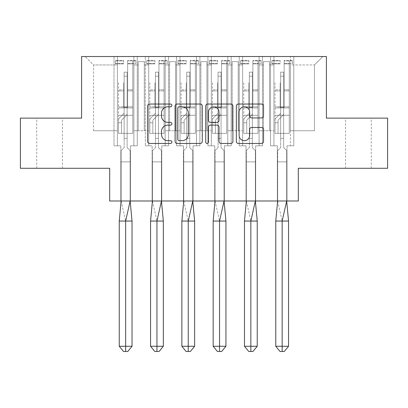 <?xml version="1.0" encoding="UTF-8"?>
<svg xmlns="http://www.w3.org/2000/svg" width="408" height="408" viewBox="0 0 408 408"><rect width="100%" height="100%" fill="white"/><g stroke="black" fill="none" stroke-linecap="round" stroke-linejoin="round"><path stroke-width="0.31" stroke-dasharray="2.04 1.53" d="M171.895 105.422A1.377 1.377 0 0 0 170.519 104.04L149.588 104.04A1.969 1.969 0 0 0 147.619 106.014L147.619 141.464A1.969 1.969 0 0 0 149.588 143.432L170.519 143.432A1.377 1.377 0 0 0 171.895 142.055A1.377 1.377 0 0 0 170.519 140.678L167.81 140.678A6.304 6.304 0 0 1 161.507 134.375L161.507 131.417A6.304 6.304 0 0 1 167.81 125.118L170.519 125.118A1.377 1.377 0 0 0 171.895 123.736A1.377 1.377 0 0 0 170.519 122.359L167.81 122.359A6.304 6.304 0 0 1 161.507 116.056L161.507 113.103A6.304 6.304 0 0 1 167.81 106.799L170.519 106.799A1.377 1.377 0 0 0 171.895 105.422M358.403 118.121L345.561 118.121L358.403 118.121M358.403 168.285L345.561 168.285L358.403 168.285M49.598 118.121L36.756 118.121L49.598 118.121M49.598 168.285L36.756 168.285L49.598 168.285M20.4 118.121L20.4 168.285L109.691 168.285L109.691 200.991L298.309 200.991L298.309 168.285L387.6 168.285L387.6 118.121L326.4 118.121L326.4 56.518L81.6 56.518L81.6 118.121L20.4 118.121M259.08 64.943L263.497 64.943L263.497 130.759L259.08 130.759L263.497 130.759L263.497 64.943L259.08 64.943L259.08 130.759L259.08 56.518L273.926 56.518L259.08 56.518L259.08 64.943M227.776 64.943L232.193 64.943L232.193 130.759L227.776 130.759L232.193 130.759L232.193 64.943L227.776 64.943L227.776 130.759L227.776 56.518L242.627 56.518L227.776 56.518L227.776 64.943M196.477 64.943L200.889 64.943L200.889 130.759L196.477 130.759L200.889 130.759L200.889 64.943L196.477 64.943L196.477 130.759L196.477 56.518L211.324 56.518L196.477 56.518L196.477 64.943M165.174 64.943L169.585 64.943L169.585 130.759L165.174 130.759L169.585 130.759L169.585 64.943L165.174 64.943L165.174 130.759L165.174 56.518L180.02 56.518L165.174 56.518L168.586 56.518L165.174 56.518L165.174 64.943M133.87 64.943L138.286 64.943L138.286 130.759L133.87 130.759L138.286 130.759L138.286 64.943L133.87 64.943L133.87 130.759L133.87 56.518L168.586 56.518L133.87 56.518L133.87 64.943M176.613 56.518L199.884 56.518L176.613 56.518L176.613 145.809L183.432 145.809L183.432 200.991L193.066 200.991L193.066 161.864L193.066 200.991L193.066 161.864L193.066 200.991L183.432 200.991L193.066 200.991L183.432 200.991L183.432 161.864L193.066 161.864L193.066 145.809L199.884 145.809L199.884 56.518L199.884 145.809L193.066 145.809L193.066 161.864L183.432 161.864L183.432 200.991L183.432 161.864L193.066 161.864L183.432 161.864L183.432 145.809L176.613 145.809L176.613 56.518L176.613 145.809L180.02 145.809L176.613 145.809L176.613 56.518M207.912 56.518L231.188 56.518L207.912 56.518L207.912 145.809L214.736 145.809L214.736 200.991L224.364 200.991L224.364 161.864L224.364 200.991L224.364 161.864L224.364 200.991L214.736 200.991L224.364 200.991L214.736 200.991L214.736 161.864L224.364 161.864L224.364 145.809L231.188 145.809L231.188 56.518L231.188 145.809L224.364 145.809L224.364 161.864L214.736 161.864L214.736 200.991L214.736 161.864L224.364 161.864L214.736 161.864L214.736 145.809L207.912 145.809L207.912 56.518L207.912 145.809L211.324 145.809L207.912 145.809L207.912 56.518M239.216 56.518L262.492 56.518L239.216 56.518L239.216 145.809L246.039 145.809L246.039 200.991L255.668 200.991L255.668 161.864L255.668 200.991L255.668 161.864L255.668 200.991L246.039 200.991L255.668 200.991L246.039 200.991L246.039 161.864L255.668 161.864L255.668 145.809L262.492 145.809L262.492 56.518L262.492 145.809L255.668 145.809L255.668 161.864L246.039 161.864L246.039 200.991L246.039 161.864L255.668 161.864L246.039 161.864L246.039 145.809L239.216 145.809L239.216 56.518L239.216 145.809L242.627 145.809L239.216 145.809L239.216 56.518M270.519 56.518L293.796 56.518L270.519 56.518L270.519 145.809L277.338 145.809L277.338 200.991L286.972 200.991L286.972 161.864L286.972 200.991L286.972 161.864L286.972 200.991L277.338 200.991L286.972 200.991L277.338 200.991L277.338 161.864L286.972 161.864L286.972 145.809L293.796 145.809L293.796 56.518L293.796 145.809L286.972 145.809L286.972 161.864L277.338 161.864L277.338 200.991L277.338 161.864L286.972 161.864L277.338 161.864L277.338 145.809L270.519 145.809L270.519 56.518L270.519 145.809L273.926 145.809L270.519 145.809L270.519 56.518M290.384 56.518L322.886 56.518L290.384 56.518L290.384 64.943L314.461 64.943L290.384 64.943L290.384 130.759L314.461 130.759L314.461 64.943L322.886 56.518L314.461 64.943L314.461 130.759L290.384 130.759L290.384 56.518L290.384 145.809L293.796 145.809L290.384 145.809L290.384 56.518M114.005 56.518L137.282 56.518L114.005 56.518L117.417 56.518L114.005 56.518L114.005 145.809L120.829 145.809L120.829 200.991L130.458 200.991L130.458 161.864L130.458 200.991L130.458 161.864L130.458 200.991L120.829 200.991L130.458 200.991L120.829 200.991L120.829 161.864L130.458 161.864L130.458 145.809L137.282 145.809L137.282 56.518L137.282 145.809L130.458 145.809L130.458 161.864L120.829 161.864L120.829 200.991L120.829 161.864L130.458 161.864L120.829 161.864L120.829 145.809L114.005 145.809L114.005 56.518L114.005 145.809L117.417 145.809L114.005 145.809L114.005 56.518M117.417 56.518L85.114 56.518L117.417 56.518L117.417 130.759L93.539 130.759L117.417 130.759L117.417 64.943L93.539 64.943L117.417 64.943L117.417 56.518L117.417 145.809L117.417 56.518M152.133 200.991L161.762 200.991L161.762 161.864L161.762 200.991L161.762 161.864L161.762 200.991L152.133 200.991L161.762 200.991L152.133 200.991L152.133 161.864L152.133 200.991L152.133 161.864L161.762 161.864L161.762 145.809L168.586 145.809L168.586 56.518L168.586 145.809L161.762 145.809L161.762 161.864L152.133 161.864L152.133 200.991M269.515 130.759L273.926 130.759L269.515 130.759L269.515 64.943L273.926 64.943L273.926 130.759L273.926 64.943L269.515 64.943L269.515 130.759L263.497 130.759L269.515 130.759L269.515 61.633L269.515 64.943L269.515 61.633L263.497 61.633L269.515 61.633L269.515 130.759M263.497 64.943L263.497 61.633L263.497 64.943M273.926 64.943L273.926 56.518L273.926 64.943M238.211 130.759L242.627 130.759L238.211 130.759L238.211 64.943L242.627 64.943L242.627 130.759L242.627 64.943L238.211 64.943L238.211 130.759L232.193 130.759L238.211 130.759L238.211 61.633L238.211 64.943L238.211 61.633L232.193 61.633L238.211 61.633L238.211 130.759M232.193 64.943L232.193 61.633L232.193 64.943M242.627 64.943L242.627 56.518L242.627 64.943M206.907 130.759L211.324 130.759L206.907 130.759L206.907 64.943L211.324 64.943L211.324 130.759L211.324 64.943L206.907 64.943L206.907 130.759L200.889 130.759L206.907 130.759L206.907 61.633L206.907 64.943L206.907 61.633L200.889 61.633L206.907 61.633L206.907 130.759M200.889 64.943L200.889 61.633L200.889 64.943M211.324 64.943L211.324 56.518L211.324 64.943M175.608 130.759L180.02 130.759L175.608 130.759L175.608 64.943L180.02 64.943L180.02 130.759L180.02 64.943L175.608 64.943L175.608 130.759L169.585 130.759L175.608 130.759L175.608 61.633L175.608 64.943L175.608 61.633L169.585 61.633L175.608 61.633L175.608 130.759M169.585 64.943L169.585 61.633L169.585 64.943M180.02 64.943L180.02 56.518L180.02 64.943M144.304 130.759L148.721 130.759L144.304 130.759L144.304 64.943L148.721 64.943L148.721 130.759L148.721 64.943L144.304 64.943L144.304 130.759L138.286 130.759L144.304 130.759L144.304 61.633L144.304 64.943L144.304 61.633L138.286 61.633L144.304 61.633L144.304 130.759M138.286 64.943L138.286 61.633L138.286 64.943M148.721 64.943L148.721 56.518L148.721 64.943M93.539 130.759L93.539 64.943L85.114 56.518L93.539 64.943L93.539 130.759M120.829 161.864L130.458 161.864L120.829 161.864M137.282 145.809L133.87 145.809L137.282 145.809L137.282 56.518L137.282 145.809M133.87 145.809L133.87 56.518L133.87 145.809M152.133 161.864L161.762 161.864L152.133 161.864L152.133 145.809L152.133 161.864L161.762 161.864L152.133 161.864M145.309 145.809L152.133 145.809L145.309 145.809L145.309 56.518L145.309 145.809L145.309 56.518L145.309 145.809L148.721 145.809L145.309 145.809M183.432 161.864L193.066 161.864L183.432 161.864M214.736 161.864L224.364 161.864L214.736 161.864M246.039 161.864L255.668 161.864L246.039 161.864M277.338 161.864L286.972 161.864L277.338 161.864M168.586 145.809L165.174 145.809L168.586 145.809L168.586 56.518L168.586 145.809M165.174 145.809L165.174 56.518L165.174 145.809M148.721 145.809L148.721 56.518L148.721 145.809M293.796 145.809L293.796 56.518L293.796 145.809M273.926 145.809L273.926 56.518L273.926 145.809M262.492 145.809L259.08 145.809L262.492 145.809L262.492 56.518L262.492 145.809M259.08 145.809L259.08 56.518L259.08 145.809M242.627 145.809L242.627 56.518L242.627 145.809M231.188 145.809L227.776 145.809L231.188 145.809L231.188 56.518L231.188 145.809M227.776 145.809L227.776 56.518L227.776 145.809M211.324 145.809L211.324 56.518L211.324 145.809M199.884 145.809L196.477 145.809L199.884 145.809L199.884 56.518L199.884 145.809M196.477 145.809L196.477 56.518L196.477 145.809M180.02 145.809L180.02 56.518L180.02 145.809M138.286 130.759L138.286 61.633L138.286 130.759M169.585 130.759L169.585 61.633L169.585 130.759M200.889 130.759L200.889 61.633L200.889 130.759M232.193 130.759L232.193 61.633L232.193 130.759M263.497 130.759L263.497 61.633L263.497 130.759M202.276 141.464L202.276 106.014A1.969 1.969 0 0 0 200.308 104.04L177.067 104.04A1.969 1.969 0 0 0 175.098 106.014L175.098 141.464A1.969 1.969 0 0 0 177.067 143.432L200.308 143.432A1.969 1.969 0 0 0 202.276 141.464M179.234 106.799A1.377 1.377 0 0 0 177.852 108.176L177.852 139.296A1.377 1.377 0 0 0 179.234 140.678L182.09 140.678A6.304 6.304 0 0 0 188.389 134.375L188.389 113.103A6.304 6.304 0 0 0 182.09 106.799L179.234 106.799M207.692 104.04L230.933 104.04A1.969 1.969 0 0 1 232.902 106.014L232.902 141.464A1.969 1.969 0 0 1 230.933 143.432L220.988 143.432A1.969 1.969 0 0 1 219.019 141.464L219.019 127.087A1.969 1.969 0 0 0 217.051 125.118L210.451 125.118A1.969 1.969 0 0 0 208.483 127.087L208.483 142.055A1.377 1.377 0 0 1 207.101 143.432A1.377 1.377 0 0 1 205.724 142.055L205.724 106.014A1.969 1.969 0 0 1 207.692 104.04M219.019 112.164A5.268 5.268 0 0 0 213.751 106.896A5.268 5.268 0 0 0 208.483 112.164L208.483 120.391A1.969 1.969 0 0 0 210.451 122.359L217.051 122.359A1.969 1.969 0 0 0 219.019 120.391L219.019 112.164M251.614 117.927L261.559 117.927A1.969 1.969 0 0 0 263.532 115.959L263.532 106.014A1.969 1.969 0 0 0 261.559 104.04L238.318 104.04A1.969 1.969 0 0 0 236.349 106.014L236.349 141.464A1.969 1.969 0 0 0 238.318 143.432L261.559 143.432A1.969 1.969 0 0 0 263.532 141.464L263.532 129.448A1.969 1.969 0 0 0 261.559 127.48L251.614 127.48A1.969 1.969 0 0 0 249.645 129.448L249.645 135.405A5.268 5.268 0 0 1 244.377 140.678A5.268 5.268 0 0 1 239.108 135.405L239.108 112.067A5.268 5.268 0 0 1 244.377 106.799A5.268 5.268 0 0 1 249.645 112.067L249.645 115.959A1.969 1.969 0 0 0 251.614 117.927M118.519 82.804L118.519 133.37L121.533 133.37L121.533 120.166L126.266 115.433A3.009 3.009 0 0 0 127.148 113.302L127.148 72.17L127.148 147.614L130.157 150.623L130.157 161.864L121.13 161.864L121.13 150.623L124.139 147.614L124.139 72.17L127.148 72.17L127.148 147.614L130.157 150.623L130.157 200.991L130.157 161.864L121.13 161.864L121.13 150.623L124.139 147.614L124.139 72.17L127.148 72.17L127.148 113.302A3.009 3.009 0 0 1 126.266 115.433A3.009 3.009 0 0 0 127.148 113.302A3.009 3.009 0 0 1 126.266 115.433L121.533 120.166L124.139 117.56L124.139 113.302L124.139 133.37L124.139 117.56L121.533 120.166L121.533 122.767L118.519 122.767L121.533 122.767L118.519 122.767L121.533 122.767L121.533 133.37L121.533 122.767L121.533 133.37L118.519 133.37L132.768 133.37L121.533 133.37L132.768 133.37L132.768 60.874L132.768 133.37L118.519 133.37L118.519 120.166A3.009 3.009 0 0 1 119.401 118.039A3.009 3.009 0 0 0 118.519 120.166A3.009 3.009 0 0 1 119.401 118.039A3.009 3.009 0 0 0 118.519 120.166L118.519 82.804M123.639 82.804L123.639 106.819L118.519 106.819L123.639 106.932L123.639 89.816L118.519 89.816L123.639 89.816L123.639 82.804L123.639 90.923L118.519 90.923L123.639 90.923L123.639 107.284L123.639 82.804M127.653 60.874L127.653 107.284L123.639 107.284L127.653 107.284L127.653 82.804L127.653 106.932L123.639 106.932L123.639 107.284L123.639 106.932L127.653 106.932L127.653 60.532L127.653 63.862L127.653 60.532L127.653 60.874L132.768 60.874L132.768 82.804L132.768 60.874L135.879 60.874L135.879 60.532L127.653 60.532L135.879 60.532L135.879 63.52L127.653 63.52L135.879 63.52L135.879 63.862L135.879 60.532L135.879 63.862L135.879 60.874L127.653 60.874M132.029 221.054L125.644 221.054L121.13 200.991L130.157 200.991L121.13 200.991L121.13 161.864L130.157 161.864L121.13 161.864L121.13 200.991M132.029 346.27L125.644 346.27L125.644 221.054L119.258 221.054M123.517 351.482L125.644 351.482L125.644 346.27L119.258 346.27M125.644 351.482L127.77 351.482M127.148 138.383L127.148 113.302L127.148 138.383L124.139 138.383L124.139 133.37L127.148 133.37L124.139 133.37L127.148 133.37L124.139 133.37L124.139 138.383L127.148 138.383M124.139 72.17L127.148 72.17L124.139 72.17L124.139 76.184L124.139 72.17M124.139 113.302L124.139 76.184L127.148 76.184L124.139 76.184L127.148 76.184L124.139 76.184L124.139 113.302L119.401 118.039L124.139 113.302M115.413 63.862L118.519 63.862L115.413 63.862L115.413 60.874L118.519 60.874L115.413 60.874L115.413 60.532L115.413 63.862M123.639 63.52L123.639 63.862L118.519 63.862L123.639 63.862L123.639 63.52L115.413 63.52L123.639 63.52L123.639 60.532L115.413 60.532L123.639 60.532L123.639 63.52M123.639 60.874L123.639 60.532L123.639 60.874L118.519 60.874L123.639 60.874M127.653 106.932L127.653 107.284L127.653 106.932M132.768 63.862L127.653 63.862L132.768 63.862M149.823 82.804L149.823 133.37L152.832 133.37L152.832 120.166L157.57 115.433A3.009 3.009 0 0 0 158.452 113.302L158.452 72.17L158.452 147.614L161.461 150.623L161.461 161.864L152.434 161.864L152.434 150.623L155.443 147.614L155.443 72.17L158.452 72.17L158.452 147.614L161.461 150.623L161.461 200.991L161.461 161.864L152.434 161.864L152.434 150.623L155.443 147.614L155.443 72.17L158.452 72.17L158.452 113.302A3.009 3.009 0 0 1 157.57 115.433A3.009 3.009 0 0 0 158.452 113.302A3.009 3.009 0 0 1 157.57 115.433L152.832 120.166L155.443 117.56L155.443 113.302L155.443 133.37L155.443 117.56L152.832 120.166L152.832 122.767L149.823 122.767L152.832 122.767L149.823 122.767L152.832 122.767L152.832 133.37L152.832 122.767L152.832 133.37L149.823 133.37L164.067 133.37L152.832 133.37L164.067 133.37L164.067 60.874L164.067 133.37L149.823 133.37L149.823 120.166A3.009 3.009 0 0 1 150.705 118.039A3.009 3.009 0 0 0 149.823 120.166A3.009 3.009 0 0 1 150.705 118.039A3.009 3.009 0 0 0 149.823 120.166L149.823 82.804M154.938 82.804L154.938 106.819L149.823 106.819L154.938 106.932L154.938 89.816L149.823 89.816L154.938 89.816L154.938 82.804L154.938 90.923L149.823 90.923L154.938 90.923L154.938 107.284L154.938 82.804M158.952 60.874L158.952 107.284L154.938 107.284L158.952 107.284L158.952 82.804L158.952 106.932L154.938 106.932L154.938 107.284L154.938 106.932L158.952 106.932L158.952 60.532L158.952 63.862L158.952 60.532L158.952 60.874L164.067 60.874L164.067 82.804L164.067 60.874L167.178 60.874L167.178 60.532L158.952 60.532L167.178 60.532L167.178 63.52L158.952 63.52L167.178 63.52L167.178 63.862L167.178 60.532L167.178 63.862L167.178 60.874L158.952 60.874M163.333 221.054L156.947 221.054L152.434 200.991L161.461 200.991L152.434 200.991L152.434 161.864L161.461 161.864L152.434 161.864L152.434 200.991M163.333 346.27L156.947 346.27L156.947 221.054L150.562 221.054M154.816 351.482L156.947 351.482L156.947 346.27L150.562 346.27M156.947 351.482L159.074 351.482M158.452 138.383L158.452 113.302L158.452 138.383L155.443 138.383L155.443 133.37L158.452 133.37L155.443 133.37L158.452 133.37L155.443 133.37L155.443 138.383L158.452 138.383M155.443 72.17L158.452 72.17L155.443 72.17L155.443 76.184L155.443 72.17M155.443 113.302L155.443 76.184L158.452 76.184L155.443 76.184L158.452 76.184L155.443 76.184L155.443 113.302L150.705 118.039L155.443 113.302M146.712 63.862L149.823 63.862L146.712 63.862L146.712 60.874L149.823 60.874L146.712 60.874L146.712 60.532L146.712 63.862M154.938 63.52L154.938 63.862L149.823 63.862L154.938 63.862L154.938 63.52L146.712 63.52L154.938 63.52L154.938 60.532L146.712 60.532L154.938 60.532L154.938 63.52M154.938 60.874L154.938 60.532L154.938 60.874L149.823 60.874L154.938 60.874M158.952 106.932L158.952 107.284L158.952 106.932M164.067 63.862L158.952 63.862L164.067 63.862M181.126 82.804L181.126 133.37L184.136 133.37L184.136 120.166L188.873 115.433A3.009 3.009 0 0 0 189.756 113.302L189.756 72.17L189.756 147.614L192.765 150.623L192.765 161.864L183.733 161.864L183.733 150.623L186.742 147.614L186.742 72.17L189.756 72.17L189.756 147.614L192.765 150.623L192.765 200.991L192.765 161.864L183.733 161.864L183.733 150.623L186.742 147.614L186.742 72.17L189.756 72.17L189.756 113.302A3.009 3.009 0 0 1 188.873 115.433A3.009 3.009 0 0 0 189.756 113.302A3.009 3.009 0 0 1 188.873 115.433L184.136 120.166L186.742 117.56L186.742 113.302L186.742 133.37L186.742 117.56L184.136 120.166L184.136 122.767L181.126 122.767L184.136 122.767L181.126 122.767L184.136 122.767L184.136 133.37L184.136 122.767L184.136 133.37L181.126 133.37L195.371 133.37L184.136 133.37L195.371 133.37L195.371 60.874L195.371 133.37L181.126 133.37L181.126 120.166A3.009 3.009 0 0 1 182.009 118.039A3.009 3.009 0 0 0 181.126 120.166A3.009 3.009 0 0 1 182.009 118.039A3.009 3.009 0 0 0 181.126 120.166L181.126 82.804M186.242 82.804L186.242 106.819L181.126 106.819L186.242 106.932L186.242 89.816L181.126 89.816L186.242 89.816L186.242 82.804L186.242 90.923L181.126 90.923L186.242 90.923L186.242 107.284L186.242 82.804M190.256 60.874L190.256 107.284L186.242 107.284L190.256 107.284L190.256 82.804L190.256 106.932L186.242 106.932L186.242 107.284L186.242 106.932L190.256 106.932L190.256 60.532L190.256 63.862L190.256 60.532L190.256 60.874L195.371 60.874L195.371 82.804L195.371 60.874L198.482 60.874L198.482 60.532L190.256 60.532L198.482 60.532L198.482 63.52L190.256 63.52L198.482 63.52L198.482 63.862L198.482 60.532L198.482 63.862L198.482 60.874L190.256 60.874M194.631 221.054L188.246 221.054L183.733 200.991L192.765 200.991L183.733 200.991L183.733 161.864L192.765 161.864L183.733 161.864L183.733 200.991M194.631 346.27L188.246 346.27L188.246 221.054L181.866 221.054M186.119 351.482L188.246 351.482L188.246 346.27L181.866 346.27M188.246 351.482L190.378 351.482M189.756 138.383L189.756 113.302L189.756 138.383L186.742 138.383L186.742 133.37L189.756 133.37L186.742 133.37L189.756 133.37L186.742 133.37L186.742 138.383L189.756 138.383M186.742 72.17L189.756 72.17L186.742 72.17L186.742 76.184L186.742 72.17M186.742 113.302L186.742 76.184L189.756 76.184L186.742 76.184L189.756 76.184L186.742 76.184L186.742 113.302L182.009 118.039L186.742 113.302M178.016 63.862L181.126 63.862L178.016 63.862L178.016 60.874L181.126 60.874L178.016 60.874L178.016 60.532L178.016 63.862M186.242 63.52L186.242 63.862L181.126 63.862L186.242 63.862L186.242 63.52L178.016 63.52L186.242 63.52L186.242 60.532L178.016 60.532L186.242 60.532L186.242 63.52M186.242 60.874L186.242 60.532L186.242 60.874L181.126 60.874L186.242 60.874M190.256 106.932L190.256 107.284L190.256 106.932M195.371 63.862L190.256 63.862L195.371 63.862M212.425 82.804L212.425 133.37L215.439 133.37L215.439 120.166L220.172 115.433A3.009 3.009 0 0 0 221.054 113.302L221.054 72.17L221.054 147.614L224.063 150.623L224.063 161.864L215.036 161.864L215.036 150.623L218.045 147.614L218.045 72.17L221.054 72.17L221.054 147.614L224.063 150.623L224.063 200.991L224.063 161.864L215.036 161.864L215.036 150.623L218.045 147.614L218.045 72.17L221.054 72.17L221.054 113.302A3.009 3.009 0 0 1 220.172 115.433A3.009 3.009 0 0 0 221.054 113.302A3.009 3.009 0 0 1 220.172 115.433L215.439 120.166L218.045 117.56L218.045 113.302L218.045 133.37L218.045 117.56L215.439 120.166L215.439 122.767L212.425 122.767L215.439 122.767L212.425 122.767L215.439 122.767L215.439 133.37L215.439 122.767L215.439 133.37L212.425 133.37L226.675 133.37L215.439 133.37L226.675 133.37L226.675 60.874L226.675 133.37L212.425 133.37L212.425 120.166A3.009 3.009 0 0 1 213.308 118.039A3.009 3.009 0 0 0 212.425 120.166A3.009 3.009 0 0 1 213.308 118.039A3.009 3.009 0 0 0 212.425 120.166L212.425 82.804M217.546 82.804L217.546 106.819L212.425 106.819L217.546 106.932L217.546 89.816L212.425 89.816L217.546 89.816L217.546 82.804L217.546 90.923L212.425 90.923L217.546 90.923L217.546 107.284L217.546 82.804M221.559 60.874L221.559 107.284L217.546 107.284L221.559 107.284L221.559 82.804L221.559 106.932L217.546 106.932L217.546 107.284L217.546 106.932L221.559 106.932L221.559 60.532L221.559 63.862L221.559 60.532L221.559 60.874L226.675 60.874L226.675 82.804L226.675 60.874L229.786 60.874L229.786 60.532L221.559 60.532L229.786 60.532L229.786 63.52L221.559 63.52L229.786 63.52L229.786 63.862L229.786 60.532L229.786 63.862L229.786 60.874L221.559 60.874M225.935 221.054L219.55 221.054L215.036 200.991L224.063 200.991L215.036 200.991L215.036 161.864L224.063 161.864L215.036 161.864L215.036 200.991M225.935 346.27L219.55 346.27L219.55 221.054L213.165 221.054M217.423 351.482L219.55 351.482L219.55 346.27L213.165 346.27M219.55 351.482L221.677 351.482M221.054 138.383L221.054 113.302L221.054 138.383L218.045 138.383L218.045 133.37L221.054 133.37L218.045 133.37L221.054 133.37L218.045 133.37L218.045 138.383L221.054 138.383M218.045 72.17L221.054 72.17L218.045 72.17L218.045 76.184L218.045 72.17M218.045 113.302L218.045 76.184L221.054 76.184L218.045 76.184L221.054 76.184L218.045 76.184L218.045 113.302L213.308 118.039L218.045 113.302M209.319 63.862L212.425 63.862L209.319 63.862L209.319 60.874L212.425 60.874L209.319 60.874L209.319 60.532L209.319 63.862M217.546 63.52L217.546 63.862L212.425 63.862L217.546 63.862L217.546 63.52L209.319 63.52L217.546 63.52L217.546 60.532L209.319 60.532L217.546 60.532L217.546 63.52M217.546 60.874L217.546 60.532L217.546 60.874L212.425 60.874L217.546 60.874M221.559 106.932L221.559 107.284L221.559 106.932M226.675 63.862L221.559 63.862L226.675 63.862M243.729 82.804L243.729 133.37L246.738 133.37L246.738 120.166L251.476 115.433A3.009 3.009 0 0 0 252.358 113.302L252.358 72.17L252.358 147.614L255.367 150.623L255.367 161.864L246.34 161.864L246.34 150.623L249.349 147.614L249.349 72.17L252.358 72.17L252.358 147.614L255.367 150.623L255.367 200.991L255.367 161.864L246.34 161.864L246.34 150.623L249.349 147.614L249.349 72.17L252.358 72.17L252.358 113.302A3.009 3.009 0 0 1 251.476 115.433A3.009 3.009 0 0 0 252.358 113.302A3.009 3.009 0 0 1 251.476 115.433L246.738 120.166L249.349 117.56L249.349 113.302L249.349 133.37L249.349 117.56L246.738 120.166L246.738 122.767L243.729 122.767L246.738 122.767L243.729 122.767L246.738 122.767L246.738 133.37L246.738 122.767L246.738 133.37L243.729 133.37L257.978 133.37L246.738 133.37L257.978 133.37L257.978 60.874L257.978 133.37L243.729 133.37L243.729 120.166A3.009 3.009 0 0 1 244.611 118.039A3.009 3.009 0 0 0 243.729 120.166A3.009 3.009 0 0 1 244.611 118.039A3.009 3.009 0 0 0 243.729 120.166L243.729 82.804M248.844 82.804L248.844 106.819L243.729 106.819L248.844 106.932L248.844 89.816L243.729 89.816L248.844 89.816L248.844 82.804L248.844 90.923L243.729 90.923L248.844 90.923L248.844 107.284L248.844 82.804M252.858 60.874L252.858 107.284L248.844 107.284L252.858 107.284L252.858 82.804L252.858 106.932L248.844 106.932L248.844 107.284L248.844 106.932L252.858 106.932L252.858 60.532L252.858 63.862L252.858 60.532L252.858 60.874L257.978 60.874L257.978 82.804L257.978 60.874L261.084 60.874L261.084 60.532L252.858 60.532L261.084 60.532L261.084 63.52L252.858 63.52L261.084 63.52L261.084 63.862L261.084 60.532L261.084 63.862L261.084 60.874L252.858 60.874M257.239 221.054L250.854 221.054L246.34 200.991L255.367 200.991L246.34 200.991L246.34 161.864L255.367 161.864L246.34 161.864L246.34 200.991M257.239 346.27L250.854 346.27L250.854 221.054L244.469 221.054M248.727 351.482L250.854 351.482L250.854 346.27L244.469 346.27M250.854 351.482L252.98 351.482M252.358 138.383L252.358 113.302L252.358 138.383L249.349 138.383L249.349 133.37L252.358 133.37L249.349 133.37L252.358 133.37L249.349 133.37L249.349 138.383L252.358 138.383M249.349 72.17L252.358 72.17L249.349 72.17L249.349 76.184L249.349 72.17M249.349 113.302L249.349 76.184L252.358 76.184L249.349 76.184L252.358 76.184L249.349 76.184L249.349 113.302L244.611 118.039L249.349 113.302M240.618 63.862L243.729 63.862L240.618 63.862L240.618 60.874L243.729 60.874L240.618 60.874L240.618 60.532L240.618 63.862M248.844 63.52L248.844 63.862L243.729 63.862L248.844 63.862L248.844 63.52L240.618 63.52L248.844 63.52L248.844 60.532L240.618 60.532L248.844 60.532L248.844 63.52M248.844 60.874L248.844 60.532L248.844 60.874L243.729 60.874L248.844 60.874M252.858 106.932L252.858 107.284L252.858 106.932M257.978 63.862L252.858 63.862L257.978 63.862M275.033 82.804L275.033 133.37L278.042 133.37L278.042 120.166L282.78 115.433A3.009 3.009 0 0 0 283.662 113.302L283.662 72.17L283.662 147.614L286.671 150.623L286.671 161.864L277.639 161.864L277.639 150.623L280.653 147.614L280.653 72.17L283.662 72.17L283.662 147.614L286.671 150.623L286.671 200.991L286.671 161.864L277.639 161.864L277.639 150.623L280.653 147.614L280.653 72.17L283.662 72.17L283.662 113.302A3.009 3.009 0 0 1 282.78 115.433A3.009 3.009 0 0 0 283.662 113.302A3.009 3.009 0 0 1 282.78 115.433L278.042 120.166L280.653 117.56L280.653 113.302L280.653 133.37L280.653 117.56L278.042 120.166L278.042 122.767L275.033 122.767L278.042 122.767L275.033 122.767L278.042 122.767L278.042 133.37L278.042 122.767L278.042 133.37L275.033 133.37L289.277 133.37L278.042 133.37L289.277 133.37L289.277 60.874L289.277 133.37L275.033 133.37L275.033 120.166A3.009 3.009 0 0 1 275.915 118.039A3.009 3.009 0 0 0 275.033 120.166A3.009 3.009 0 0 1 275.915 118.039A3.009 3.009 0 0 0 275.033 120.166L275.033 82.804M280.148 82.804L280.148 106.819L275.033 106.819L280.148 106.932L280.148 89.816L275.033 89.816L280.148 89.816L280.148 82.804L280.148 90.923L275.033 90.923L280.148 90.923L280.148 107.284L280.148 82.804M284.162 60.874L284.162 107.284L280.148 107.284L284.162 107.284L284.162 82.804L284.162 106.932L280.148 106.932L280.148 107.284L280.148 106.932L284.162 106.932L284.162 60.532L284.162 63.862L284.162 60.532L284.162 60.874L289.277 60.874L289.277 82.804L289.277 60.874L292.388 60.874L292.388 60.532L284.162 60.532L292.388 60.532L292.388 63.52L284.162 63.52L292.388 63.52L292.388 63.862L292.388 60.532L292.388 63.862L292.388 60.874L284.162 60.874M288.543 221.054L282.158 221.054L277.639 200.991L286.671 200.991L277.639 200.991L277.639 161.864L286.671 161.864L277.639 161.864L277.639 200.991M288.543 346.27L282.158 346.27L282.158 221.054L275.772 221.054M280.026 351.482L282.158 351.482L282.158 346.27L275.772 346.27M282.158 351.482L284.284 351.482M283.662 138.383L283.662 113.302L283.662 138.383L280.653 138.383L280.653 133.37L283.662 133.37L280.653 133.37L283.662 133.37L280.653 133.37L280.653 138.383L283.662 138.383M280.653 72.17L283.662 72.17L280.653 72.17L280.653 76.184L280.653 72.17M280.653 113.302L280.653 76.184L283.662 76.184L280.653 76.184L283.662 76.184L280.653 76.184L280.653 113.302L275.915 118.039L280.653 113.302M271.922 63.862L275.033 63.862L271.922 63.862L271.922 60.874L275.033 60.874L271.922 60.874L271.922 60.532L271.922 63.862M280.148 63.52L280.148 63.862L275.033 63.862L280.148 63.862L280.148 63.52L271.922 63.52L280.148 63.52L280.148 60.532L271.922 60.532L280.148 60.532L280.148 63.52M280.148 60.874L280.148 60.532L280.148 60.874L275.033 60.874L280.148 60.874M284.162 106.932L284.162 107.284L284.162 106.932M289.277 63.862L284.162 63.862L289.277 63.862M132.768 90.923L127.653 90.923L132.768 90.923M132.768 89.816L127.653 89.816L132.768 89.816M132.768 115.311L118.519 115.311L132.768 115.311M132.768 106.819L127.653 106.819L132.768 106.819M132.768 107.931L118.519 107.931L132.768 107.931M164.067 90.923L158.952 90.923L164.067 90.923M164.067 89.816L158.952 89.816L164.067 89.816M164.067 115.311L149.823 115.311L164.067 115.311M164.067 106.819L158.952 106.819L164.067 106.819M164.067 107.931L149.823 107.931L164.067 107.931M195.371 90.923L190.256 90.923L195.371 90.923M195.371 89.816L190.256 89.816L195.371 89.816M195.371 115.311L181.126 115.311L195.371 115.311M195.371 106.819L190.256 106.819L195.371 106.819M195.371 107.931L181.126 107.931L195.371 107.931M226.675 90.923L221.559 90.923L226.675 90.923M226.675 89.816L221.559 89.816L226.675 89.816M226.675 115.311L212.425 115.311L226.675 115.311M226.675 106.819L221.559 106.819L226.675 106.819M226.675 107.931L212.425 107.931L226.675 107.931M257.978 90.923L252.858 90.923L257.978 90.923M257.978 89.816L252.858 89.816L257.978 89.816M257.978 115.311L243.729 115.311L257.978 115.311M257.978 106.819L252.858 106.819L257.978 106.819M257.978 107.931L243.729 107.931L257.978 107.931M289.277 90.923L284.162 90.923L289.277 90.923M289.277 89.816L284.162 89.816L289.277 89.816M289.277 115.311L275.033 115.311L289.277 115.311M289.277 106.819L284.162 106.819L289.277 106.819M289.277 107.931L275.033 107.931L289.277 107.931M345.561 168.285L345.561 118.121M36.756 168.285L36.756 118.121M62.439 168.285L62.439 118.121M371.244 168.285L371.244 118.121"/><path stroke-width="0.61" d="M171.895 105.422A1.377 1.377 0 0 0 170.519 104.04L149.588 104.04A1.969 1.969 0 0 0 147.619 106.014L147.619 141.464A1.969 1.969 0 0 0 149.588 143.432L170.519 143.432A1.377 1.377 0 0 0 171.895 142.055A1.377 1.377 0 0 0 170.519 140.678L167.81 140.678A6.304 6.304 0 0 1 161.507 134.375L161.507 131.417A6.304 6.304 0 0 1 167.81 125.118L170.519 125.118A1.377 1.377 0 0 0 171.895 123.736A1.377 1.377 0 0 0 170.519 122.359L167.81 122.359A6.304 6.304 0 0 1 161.507 116.056L161.507 113.103A6.304 6.304 0 0 1 167.81 106.799L170.519 106.799A1.377 1.377 0 0 0 171.895 105.422M20.4 118.121L20.4 168.285L109.691 168.285L109.691 200.991L298.309 200.991L298.309 168.285L387.6 168.285L387.6 118.121L326.4 118.121L326.4 56.518L81.6 56.518L81.6 118.121L20.4 118.121M261.559 117.927A1.969 1.969 0 0 0 263.532 115.959L263.532 106.014A1.969 1.969 0 0 0 261.559 104.04L238.318 104.04A1.969 1.969 0 0 0 236.349 106.014L236.349 141.464A1.969 1.969 0 0 0 238.318 143.432L261.559 143.432A1.969 1.969 0 0 0 263.532 141.464L263.532 129.448A1.969 1.969 0 0 0 261.559 127.48L251.614 127.48A1.969 1.969 0 0 0 249.645 129.448L249.645 135.405A5.268 5.268 0 0 1 244.377 140.678A5.268 5.268 0 0 1 239.108 135.405L239.108 112.067A5.268 5.268 0 0 1 244.377 106.799A5.268 5.268 0 0 1 249.645 112.067L249.645 115.959A1.969 1.969 0 0 0 251.614 117.927L261.559 117.927M202.276 106.014A1.969 1.969 0 0 0 200.308 104.04L177.067 104.04A1.969 1.969 0 0 0 175.098 106.014L175.098 141.464A1.969 1.969 0 0 0 177.067 143.432L200.308 143.432A1.969 1.969 0 0 0 202.276 141.464L202.276 106.014M207.692 104.04L230.933 104.04A1.969 1.969 0 0 1 232.902 106.014L232.902 141.464A1.969 1.969 0 0 1 230.933 143.432L220.988 143.432A1.969 1.969 0 0 1 219.019 141.464L219.019 127.087A1.969 1.969 0 0 0 217.051 125.118L210.451 125.118A1.969 1.969 0 0 0 208.483 127.087L208.483 142.055A1.377 1.377 0 0 1 207.101 143.432A1.377 1.377 0 0 1 205.724 142.055L205.724 106.014A1.969 1.969 0 0 1 207.692 104.04M179.234 106.799A1.377 1.377 0 0 0 177.852 108.176L177.852 139.296A1.377 1.377 0 0 0 179.234 140.678L182.09 140.678A6.304 6.304 0 0 0 188.389 134.375L188.389 113.103A6.304 6.304 0 0 0 182.09 106.799L179.234 106.799M219.019 112.164A5.268 5.268 0 0 0 213.751 106.896A5.268 5.268 0 0 0 208.483 112.164L208.483 120.391A1.969 1.969 0 0 0 210.451 122.359L217.051 122.359A1.969 1.969 0 0 0 219.019 120.391L219.019 112.164M130.157 200.991L132.029 221.054L125.644 221.054L130.157 200.991M119.258 221.054L125.644 221.054L125.644 351.482L127.77 351.482L132.029 346.27L119.258 346.27L119.258 221.054L121.13 200.991M132.029 346.27L132.029 221.054M119.258 346.27L123.517 351.482L125.644 351.482M161.461 200.991L163.333 221.054L156.947 221.054L161.461 200.991M150.562 221.054L156.947 221.054L156.947 351.482L159.074 351.482L163.333 346.27L150.562 346.27L150.562 221.054L152.434 200.991M163.333 346.27L163.333 221.054M150.562 346.27L154.816 351.482L156.947 351.482M192.765 200.991L194.631 221.054L188.246 221.054L192.765 200.991M181.866 221.054L188.246 221.054L188.246 351.482L190.378 351.482L194.631 346.27L181.866 346.27L181.866 221.054L183.733 200.991M194.631 346.27L194.631 221.054M181.866 346.27L186.119 351.482L188.246 351.482M224.063 200.991L225.935 221.054L219.55 221.054L224.063 200.991M213.165 221.054L219.55 221.054L219.55 351.482L221.677 351.482L225.935 346.27L213.165 346.27L213.165 221.054L215.036 200.991M225.935 346.27L225.935 221.054M213.165 346.27L217.423 351.482L219.55 351.482M255.367 200.991L257.239 221.054L250.854 221.054L255.367 200.991M244.469 221.054L250.854 221.054L250.854 351.482L252.98 351.482L257.239 346.27L244.469 346.27L244.469 221.054L246.34 200.991M257.239 346.27L257.239 221.054M244.469 346.27L248.727 351.482L250.854 351.482M286.671 200.991L288.543 221.054L282.158 221.054L286.671 200.991M275.772 221.054L282.158 221.054L282.158 351.482L284.284 351.482L288.543 346.27L275.772 346.27L275.772 221.054L277.639 200.991M288.543 346.27L288.543 221.054M275.772 346.27L280.026 351.482L282.158 351.482"/></g></svg>
